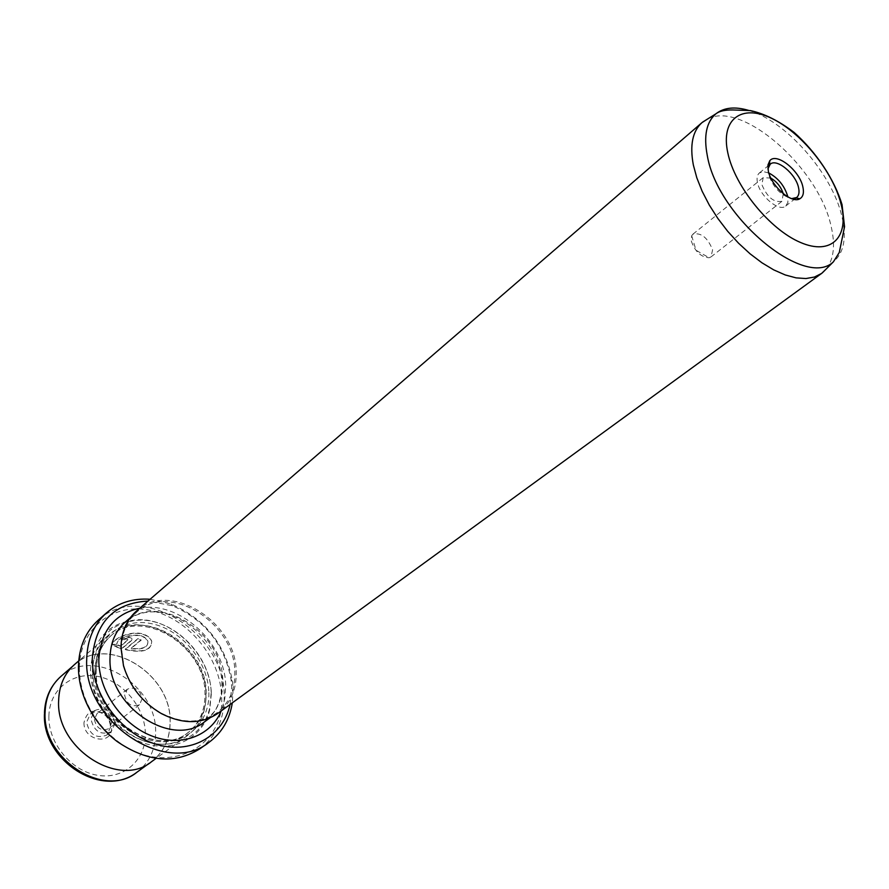 <?xml version="1.0" encoding="UTF-8"?>
<svg xmlns="http://www.w3.org/2000/svg" width="889" height="889" viewBox="0 0 889 889"><rect width="100%" height="100%" fill="white"/><g stroke="black" fill="none" stroke-linecap="round" stroke-linejoin="round"><path stroke-width="0.67" stroke-dasharray="4.45 3.33" d="M116.904 644.092L112.992 644.981C109.536 641.436 127.894 630.879 141.562 633.957C147.052 635.424 150.441 637.969 151.719 641.591C151.352 650.659 142.496 653.337 125.149 649.637L137.795 639.024L141.284 640.024L130.905 648.703C142.64 649.959 148.296 647.514 147.863 641.358L145.063 637.824L139.717 635.513C125.249 635.424 117.637 638.269 116.881 644.047L116.881 643.692C117.637 637.913 125.249 635.068 139.717 635.168L145.051 637.48L147.863 641.002C148.296 647.159 142.64 649.615 130.905 648.359L141.284 639.68L137.795 638.669L125.149 649.281C142.484 652.993 151.341 650.315 151.719 641.247C150.43 637.613 147.052 635.068 141.562 633.613C127.872 630.534 109.547 641.08 112.992 644.636L116.904 643.736M124.549 639.658L121.037 639.558L129.038 637.48L132.128 638.913L131.561 640.547L121.682 648.87L114.348 646.247L118.115 645.258L120.46 646.403L128.06 639.991L127.216 639.024L124.549 639.302L127.216 638.669L128.06 639.636L120.46 646.059L118.115 644.914L114.348 645.903L121.682 648.526L131.561 640.191L132.128 638.569L129.038 637.124L121.037 639.202L124.549 639.302M79.41 667.528C79.732 627.501 114.303 601.886 151.341 610.599C188.412 618.755 220.483 657.838 221.539 696.054C225.706 748.794 164.132 778.353 117.015 740.681C103.913 730.591 93.945 718.034 87.089 702.988C81.877 691.197 79.321 679.374 79.41 667.528M200.081 748.66C216.527 736.148 224.573 718.49 224.206 695.665C224.928 632.524 140.24 580.017 98.146 620.266M230.084 704.466L231.673 686.93L231.062 679.54C224.573 644.603 205.048 620.011 172.488 605.765L147.996 601.064M150.085 599.264L171.044 604.009C205.181 618.933 225.65 644.714 232.451 681.352L233.096 689.108L232.318 702.843M83.988 722.613C83.188 740.815 112.325 745.971 111.603 727.691L109.558 719.879L105.647 714.967C94.067 707.977 86.844 710.533 83.988 722.613M110.758 726.691L106.924 735.036C96.312 739.059 89.533 734.803 86.589 722.246L90.289 714.089C95.101 710.844 100.179 711.322 105.547 715.545L108.969 719.857L110.758 726.691M115.126 723.268L111.292 731.636C100.668 735.659 93.867 731.369 90.9 718.779L94.601 710.611C105.224 706.433 112.07 710.644 115.126 723.268M94.378 719.423C96.512 728.424 101.379 731.48 108.969 728.591L111.692 722.635C109.514 713.623 104.635 710.6 97.045 713.567L94.378 719.423M142.218 698.61L139.517 704.655C131.839 707.533 126.883 704.366 124.638 695.187L127.271 689.242C134.95 686.286 139.929 689.408 142.218 698.61M58.73 700.532C59.252 685.508 64.519 673.551 74.543 664.639C107.058 634.057 171.433 673.484 170.077 721.59C170.066 738.692 163.876 752.027 151.519 761.595C118.926 788.799 55.718 748.105 58.73 700.532M94.934 671.806C95.29 656.893 100.379 645.07 110.214 636.335C142.007 606.465 205.815 646.225 204.992 693.865C205.159 710.778 199.214 723.913 187.168 733.269C155.331 759.984 92.445 718.99 94.934 671.806M92.378 672.04C92.756 656.682 98.001 644.503 108.125 635.502C140.929 604.62 206.781 645.614 205.948 694.765C206.126 712.256 199.981 725.824 187.501 735.492C154.642 763.029 89.778 720.712 92.378 672.04M211.315 693.998L209.715 709.711C203.281 737.314 174.544 753.005 144.585 743.348C114.592 733.992 90.045 700.521 90.522 669.75C93.145 638.546 109.058 621.867 138.273 619.722C173.955 618.533 211.149 656.56 211.315 693.998M211.171 693.042L209.604 708.466C203.281 735.559 175.077 750.916 145.685 741.426C116.27 732.225 92.2 699.399 92.645 669.217C95.19 638.602 110.792 622.233 139.462 620.111C174.477 618.933 211.004 656.293 211.171 693.042M767.94 168.899L768.34 173.922C772.93 187.101 780.664 195.347 791.554 198.647M783.253 193.713L781.987 201.281C773.875 202.803 767.163 197.236 761.851 184.59L763.207 177.622L770.863 178.111M691.32 241.097C695.054 251.643 700.999 257.199 709.144 257.754L710.978 256.921L712.6 249.876C707.655 237.574 701.088 232.34 692.92 234.174L691.686 235.763L691.32 241.097M768.818 172.966L763.451 171.655L759.406 172.933C757.184 174.855 756.55 178.089 757.495 182.645C760.039 196.347 779.22 212.193 785.698 206.048L787.865 202.403L787.798 196.869M707.777 118.893C742.348 100.513 818.602 167.954 831.004 225.839C835.416 244.319 833.96 258.566 826.626 268.578M121.426 648.514C121.671 633.124 126.805 620.978 136.839 612.054C169.299 581.495 235.229 623.111 234.829 672.262C235.163 689.742 229.173 703.277 216.849 712.845C200.803 723.635 182.289 723.746 161.309 713.178C142.685 702.366 130.216 686.675 123.915 666.083L121.426 648.514M136.606 610.91C169.588 579.828 236.585 622.111 236.207 672.062C236.552 689.842 230.462 703.599 217.927 713.334M74.476 664.561C107.047 633.935 171.521 673.429 170.166 721.612C170.155 738.737 163.954 752.094 151.575 761.673M48.884 716.167C49.306 689.297 72.776 671.162 98.134 676.473C123.504 681.407 145.274 707.877 145.363 733.892C145.829 759.962 123.827 779.82 97.568 775.286C71.309 771.152 48.073 742.948 48.884 716.167M137.006 772.174C149.319 762.64 155.519 749.405 155.619 732.447C157.164 684.741 93.356 645.914 60.941 676.373M96.056 670.862C96.401 655.938 101.502 644.103 111.336 635.379C143.129 605.498 206.981 645.303 206.181 692.964C206.348 709.889 200.414 723.035 188.357 732.392C156.52 759.128 93.589 718.068 96.056 670.862M208.859 692.587C210.015 723.368 184.712 746.66 153.664 740.881C122.615 735.581 94.59 701.521 95.134 669.717C95.212 637.824 122.615 617.01 152.419 623.867C182.234 630.279 208.159 661.861 208.859 692.587M748.571 110.369C785.72 120.726 831.782 173.044 841.761 215.816C846.906 237.385 844.128 252.72 833.415 261.81M125.471 621.867C157.864 591.374 223.339 632.479 222.772 681.318C223.039 698.687 217.027 712.145 204.726 721.69L214.305 711.678C219.405 703.966 221.928 694.642 221.894 683.697C221.828 636.846 161.876 591.107 125.471 621.867M139.717 608.209C178.889 600.253 225.506 642.725 225.684 685.708L224.784 698.798L221.25 710.9M172.488 605.765L171.044 604.009M231.062 679.54L232.451 681.352M44.45 713.823L44.472 712.834M111.292 731.636L106.924 735.036M139.517 704.655L108.969 728.591M74.543 664.639L72.331 666.55M187.168 733.269L188.357 732.392C157.509 759.039 93.478 717.868 96.234 670.328C96.69 655.471 101.713 643.814 111.336 635.379L110.214 636.335M209.604 708.466L209.715 709.711M710.978 256.921L781.987 201.281M691.686 235.763L696.02 250.254L709.144 257.754M785.698 206.048L794.244 199.392M796.033 198.003L796.644 197.525M136.839 612.054L130.316 617.677M108.125 635.502L78.721 660.894M187.501 735.492L156.108 758.373M216.849 712.845L209.904 717.912M759.406 172.933L770.196 164.209M692.92 234.174L763.207 177.622M139.462 620.111L138.273 619.722M151.519 761.595L149.152 763.318M127.271 689.242L97.045 713.567M94.601 710.611L90.289 714.089M105.547 715.545L105.647 714.967M108.969 719.857L109.558 719.879M117.015 740.681L117.059 741.459M87.089 702.988L86.333 702.766"/><path stroke-width="1.33" d="M106.369 612.999L98.146 620.266C85.577 631.679 79.01 647.036 78.454 666.372C78.365 678.529 80.988 690.664 86.333 702.766C93.367 718.212 103.613 731.102 117.059 741.459C147.263 762.095 174.933 764.496 200.081 748.66L209.026 742.304C166.799 777.119 83.222 721.935 86.711 659.282C87.222 639.858 93.778 624.434 106.369 612.999C118.504 602.664 133.072 598.086 150.085 599.264M147.996 601.064C113.992 602.986 95.434 622.111 92.3 658.449C91.745 694.198 120.537 733.303 155.419 744.037C190.279 755.117 223.183 736.514 230.084 704.466M802.845 186.801C804.156 192.735 803.189 196.713 799.922 198.725C791.91 204.192 771.219 186.223 768.34 171.177L767.929 165.054L769.763 160.742C776.353 152.052 799.567 170.455 802.845 186.801M791.554 198.647L796.644 197.525C798.944 195.58 799.578 192.257 798.522 187.557C795.777 173.833 776.664 158.009 770.196 164.209L767.94 168.899M787.798 196.869L787.632 196.091C784.409 185.723 778.142 178.011 768.818 172.966M826.626 268.578L821.669 273.39L814.502 277.024L805.901 278.546L796.077 277.868L785.276 274.968L773.786 269.912L761.951 262.8L750.094 253.821L738.559 243.219L727.691 231.307L717.823 218.427L709.233 204.959L702.166 191.291L696.82 177.833L693.342 164.976C689.664 145.24 692.542 131.127 701.977 122.626L707.777 118.893M821.669 273.39L217.927 713.334C201.625 724.268 182.823 724.379 161.509 713.656C142.584 702.666 129.905 686.708 123.504 665.772L120.971 647.914C121.215 632.29 126.427 619.955 136.606 610.91L701.977 122.626M156.108 758.373L151.575 761.673C118.926 788.921 55.618 748.16 58.641 700.51C59.163 685.463 64.43 673.484 74.476 664.561L78.721 660.894M232.318 702.843C229.618 719.679 221.85 732.836 209.026 742.304M770.863 178.111C776.93 181.778 781.053 186.979 783.253 193.713M44.472 712.834C45.028 697.965 50.529 685.808 60.941 676.373C50.962 685.252 45.683 697.132 45.106 712.022C41.927 759.184 104.513 799.255 137.006 772.174L149.152 763.318M822.192 273.001L833.415 261.81C805.267 289.503 717.59 217.149 707.288 155.553C703.532 135.895 706.399 121.971 715.912 113.814C724.002 107.502 734.892 106.347 748.571 110.369M841.061 204.103C832.971 171.521 801.189 132.283 771.508 118.293C741.748 103.846 720.412 118.97 727.802 152.819C734.725 186.457 769.752 229.606 800.544 242.486C831.471 255.876 849.573 236.852 841.061 204.103M209.904 717.912L204.726 721.69C172.288 748.938 107.68 706.533 110.014 658.138C110.303 642.847 115.459 630.757 125.471 621.867L130.316 617.677M221.25 710.9C210.804 736.192 180.489 747.616 151.008 735.659C121.493 723.913 98.479 690.364 98.835 659.782C100.624 631.079 114.248 613.888 139.717 608.209M72.331 666.55L60.941 676.373M795.944 197.98L799.922 198.725M794.244 199.392L796.033 198.003M702.477 122.204L715.912 113.814C719.379 111.103 725.002 109.814 732.803 109.958L750.205 110.558C764.04 113.459 778.664 120.737 794.077 132.394C816.435 152.352 834.36 179.322 842.039 204.614L844.55 226.728L839.294 252.465L833.415 261.81M769.585 164.787L769.763 160.742M44.45 713.823C42.05 760.228 102.079 799.578 137.006 772.174"/></g></svg>
